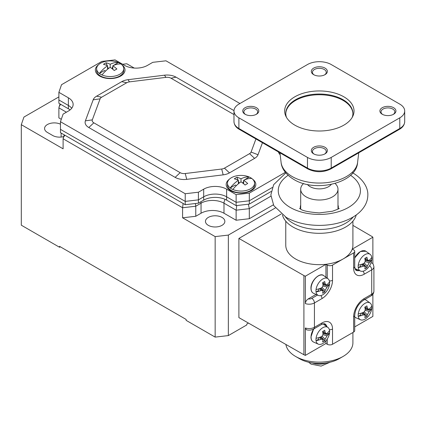 <?xml version="1.0" encoding="UTF-8"?>
<svg xmlns="http://www.w3.org/2000/svg" width="426" height="426" viewBox="0 0 426 426"><rect width="100%" height="100%" fill="white"/><g stroke="black" fill="none" stroke-linecap="round" stroke-linejoin="round"><path stroke-width="0.64" d="M183.121 203.495L182.584 207.75L195.774 206.227L195.774 216.28L182.584 217.803L215.157 236.606L228.347 235.083L228.347 335.587L215.157 337.11L186.146 320.363L186.146 319.447L59.544 246.356L59.544 247.266L60.338 246.814M228.347 335.587L246.808 324.926L246.808 324.016L248.443 323.068M64.246 134.861L63.107 138.769L63.107 148.823L21.3 124.685L21.3 225.189L59.544 247.266M195.774 216.28L201.045 213.234A16.225 9.367 0 0 1 223.991 213.234L236.126 220.237L249.311 218.714L273.343 204.842M228.347 235.083L275.308 207.973M208.298 225.338A9.697 5.597 0 0 0 218.868 226.552A9.697 5.597 0 0 0 224.853 221.382A9.697 5.597 0 0 0 222.015 217.42A9.697 5.597 0 0 0 211.445 216.206A9.697 5.597 0 0 0 205.46 221.382A9.697 5.597 0 0 0 208.298 225.338M60.023 103.949L58.884 107.858L58.884 117.906L61.301 119.307M58.884 96.894L23.936 117.07L21.3 124.685M134.222 68.059L126.799 63.772L122.624 64.257M60.465 124.184A9.697 5.597 0 0 0 50.151 123.423A9.697 5.597 0 0 0 44.57 128.492A9.697 5.597 0 0 0 47.414 132.449L52.686 135.495A9.697 5.597 0 0 0 63.634 136.613M236.755 205.545L236.126 210.188L236.126 220.237M63.325 137.513L64.885 135.228M63.107 138.769L182.584 207.75L182.584 217.803M215.157 236.606L215.157 337.11M200.875 201.759A5.597 3.232 60 0 1 201.045 203.181L195.774 206.227L195.401 203.532M223.991 213.234L223.991 203.181L236.126 210.188L249.311 208.665L249.311 218.714M270.883 196.21L249.311 208.665L248.369 204.203M59.107 106.601L60.662 104.317M198.41 203.181L185.219 204.704L185.219 201.386L198.41 199.863L203.687 196.817L203.687 200.135L198.41 203.181L198.41 199.863L185.219 201.386L185.219 193.739L198.41 192.217L203.687 189.171L203.687 196.817A16.225 9.367 0 0 1 226.632 196.817A16.225 9.367 0 0 0 203.687 196.817L198.41 199.863L198.41 192.217M236.126 205.62L236.126 202.302L226.632 196.817L236.126 202.302L236.126 194.655L249.311 193.132L249.311 200.779L272.305 187.504L249.311 200.779L236.126 202.302L249.311 200.779L249.311 204.097L236.126 205.62L226.632 200.135A16.225 9.367 0 0 0 203.687 200.135M249.311 204.097L271.17 191.476M239.95 103.518L165.97 60.806L152.78 62.329L147.508 65.375A16.225 9.367 0 0 1 124.557 65.375L115.063 59.89L101.878 61.413L61.52 84.71L58.884 92.325L58.884 99.972L68.378 105.451A16.225 9.367 0 0 1 71.722 108.252A16.225 9.367 0 0 0 68.378 105.451L58.884 99.972L58.884 103.289L68.378 108.774A16.225 9.367 0 0 1 70.061 109.913M58.884 92.325L68.378 97.81A16.225 9.367 0 0 1 73.134 104.434A16.225 9.367 0 0 1 68.378 111.058L63.107 114.099L60.465 121.714L60.465 129.36L185.219 201.386L60.465 129.36L60.465 132.678L185.219 204.704M279.988 153.323A16.225 9.367 0 0 0 279.472 153.935A16.225 9.367 0 0 1 279.988 153.323M278.354 151.901A16.225 9.367 0 0 0 280.159 154.729M249.311 193.132L285.345 172.328M236.126 194.655L226.632 189.171A16.225 9.367 0 0 0 203.687 189.171M60.465 121.714L185.219 193.739M233.98 114.578L171.028 78.23A5.549 3.2 0 0 0 165.943 77.367L129.499 81.867A5.549 3.2 0 0 0 126.74 82.735L101.612 97.24A5.549 3.2 0 0 0 100.11 98.832L92.314 119.876A5.549 3.2 0 0 0 93.816 122.81L180.161 172.658A5.549 3.2 0 0 0 185.246 173.526L186.726 179.357L223.171 174.857A12.636 7.295 180 0 0 229.465 172.881L254.588 158.371A12.636 7.295 180 0 0 258.012 154.739L262.459 142.726M233.991 110.622L176.039 77.165A12.631 7.295 180 0 0 164.463 75.189L128.018 79.689A12.636 7.295 180 0 0 121.729 81.664L96.601 96.175A12.636 7.295 180 0 0 93.177 99.806L85.386 120.846A12.631 7.295 180 0 0 88.805 127.528L175.15 177.381A12.631 7.295 180 0 0 186.726 179.357M252.671 179.245A14.825 8.563 180 0 1 251.489 190.582L251.489 190.582A14.825 8.563 180 0 1 230.519 190.582A14.825 8.563 180 0 1 229.337 179.245M121.852 64.736A14.825 8.563 180 0 1 120.67 76.073L120.67 76.073A14.825 8.563 180 0 1 99.7 76.073A14.825 8.563 180 0 1 98.518 64.736M185.246 173.526L221.69 169.026A5.549 3.2 0 0 0 224.449 168.158L249.577 153.653A5.549 3.2 0 0 0 251.079 152.061L255.935 138.956M123.742 68.724A13.557 7.828 180 0 1 116.223 75.732A13.557 7.828 180 0 1 102.006 74.965A26.556 15.331 120 0 1 110.185 67.324L110.185 64.278A26.556 15.331 -60 0 1 118.364 62.478A13.557 7.828 180 0 1 119.77 63.186A13.557 7.828 180 0 1 121 64.001A13.557 7.828 180 0 1 123.742 68.724L123.742 70.487A13.557 7.828 180 0 1 119.77 76.025A13.557 7.828 180 0 1 100.595 76.025L103.348 77.612L100.595 76.025A13.557 7.828 0 0 1 96.627 70.487L96.627 68.724A13.557 7.828 0 0 0 99.37 73.442A26.556 15.331 -60 0 1 107.549 65.801L107.549 69.278M113.407 65.519L118.364 62.478A13.557 7.828 0 0 0 104.146 61.717A13.557 7.828 0 0 0 96.627 68.724M102.006 74.965A13.557 7.828 180 0 1 100.595 74.257A13.557 7.828 180 0 1 99.37 73.442L104.482 70.492L105.52 71.094M112.017 68.634L112.821 66.541M121 64.001A26.556 15.331 120 0 0 112.821 65.801L112.821 69.278M110.185 67.324A26.556 15.331 60 0 1 114.248 70.524A25.949 5.623 -39 0 1 116.889 69.001A26.556 15.331 60 0 0 112.821 65.801M107.214 65.636L106.122 62.787A25.949 20.427 85.5 0 0 103.481 64.31A26.556 15.331 60 0 1 107.549 65.801M108.358 68.629L107.549 66.509M106.122 62.787A26.556 15.331 60 0 1 110.185 64.278M254.562 183.233A13.557 7.828 180 0 1 247.043 190.241A13.557 7.828 180 0 1 232.83 189.479A26.556 15.331 120 0 1 241.004 181.833L241.004 178.787A26.556 15.331 -60 0 1 249.183 176.992A13.557 7.828 180 0 1 250.595 177.701A13.557 7.828 180 0 1 251.819 178.515A13.557 7.828 180 0 1 254.562 183.233L254.562 185.001A13.557 7.828 180 0 1 250.595 190.534A13.557 7.828 180 0 1 231.419 190.534L234.172 192.126L231.419 190.534A13.557 7.828 0 0 1 227.447 185.001L227.447 183.233A13.557 7.828 0 0 0 230.189 187.957A26.556 15.331 -60 0 1 238.368 180.31L238.368 183.792M244.226 180.033L249.183 176.992A13.557 7.828 0 0 0 234.966 176.226A13.557 7.828 0 0 0 227.447 183.233M232.83 189.479A13.557 7.828 180 0 1 231.419 188.771A13.557 7.828 180 0 1 230.189 187.957L235.301 185.006L236.339 185.603M242.836 183.143L243.645 181.055M251.819 178.515A26.556 15.331 120 0 0 243.645 180.31L243.645 183.792M241.004 181.833A26.556 15.331 60 0 1 245.072 185.038A25.949 5.623 -39 0 1 247.708 183.515A26.556 15.331 60 0 0 243.645 180.31M238.033 180.15L236.941 177.296A25.949 20.427 85.5 0 0 234.305 178.819A26.556 15.331 60 0 1 238.368 180.31M239.178 183.143L238.368 181.023M236.941 177.296A26.556 15.331 60 0 1 241.004 178.787M353.628 332.083L353.628 316.859A3.728 2.151 180 0 0 354.72 315.336L354.72 330.565A3.728 2.151 0 0 1 353.628 332.083L332.525 344.267A3.728 2.151 0 0 1 327.253 344.267L327.253 339.021M354.72 326.886L372.878 316.406L372.878 294.249M281.203 214.012L238.895 238.438L238.895 317.62L303.908 354.736A7.46 4.308 0 0 0 305.367 355.38L325.933 343.505L327.253 344.267M352.909 225.375L371.754 236.377A7.46 4.308 180 0 1 372.878 237.218L372.878 263.747M372.878 237.218L352.307 249.093L353.628 249.854A3.728 2.151 180 0 1 354.72 251.377A3.728 2.151 180 0 1 353.628 252.9L332.525 265.084A3.728 2.151 180 0 1 327.253 265.084L325.933 264.322L325.933 277.241M325.933 340.811L325.933 343.505M332.525 265.084L332.525 280.313A14.921 8.616 120 0 1 321.976 298.583L314.431 302.939L314.431 327.306A3.728 2.151 60 0 1 313.658 329.016C311.39 330.209 308.972 330.454 306.406 329.756L305.367 327.972L305.367 355.38M324.378 323.739A11.188 6.459 -60 0 1 325.549 325.693M313.749 328.963A9.851 5.687 120 0 0 311.055 336.87M303.908 354.736L303.908 275.547A7.46 4.308 180 0 0 305.367 276.197L305.367 303.605C305.463 301.736 306.4 300.181 308.19 298.93L316.023 294.409M305.367 276.197L325.933 264.322M318.733 275.707A9.851 5.687 120 0 0 311.055 288.141M303.908 275.547L238.895 238.438M285.771 221.174L285.771 245.285A33.569 19.383 0 0 0 295.601 258.992A33.569 19.383 0 0 0 343.079 258.992A33.569 19.383 0 0 0 352.909 245.285L352.909 221.174M373.911 291.182C373.788 293.285 372.803 294.872 370.95 295.937A3.728 2.151 -120 0 0 371.722 294.228A7.46 4.308 0 0 0 373.911 291.182L373.911 266.82C373.432 264.525 372.926 263.311 372.393 263.183L370.998 262.831M357.792 269.85A11.188 6.459 -60 0 1 355.513 269.818M360.934 251.34A9.851 5.687 120 0 0 354.72 257.996M371.834 258.566A9.665 5.581 -60 0 1 371.754 259.833A9.665 5.581 -60 0 1 367.318 268.598A9.665 5.581 -60 0 1 360.476 271.042A9.665 5.581 -60 0 1 358.245 267.629A9.665 5.581 -60 0 1 358.165 266.458A9.665 5.581 -60 0 1 358.245 265.19A9.665 5.581 -60 0 1 363.08 256.042A9.665 5.581 -60 0 1 370.119 254.327A9.665 5.581 -60 0 1 371.754 257.395A9.665 5.581 -60 0 1 371.834 258.566M361.695 264.285L363.154 266.202A22.328 12.892 0 0 1 358.245 267.629L360.817 266.144L360.817 264.557M364.235 263.028L367.271 266.144L369.278 262.666A22.328 12.892 0 0 0 371.754 259.833L369.182 261.314L369.182 260.307M365.173 260.371L369.182 261.314M365.21 259.493L365.21 260.366M367.271 266.144A22.328 12.892 60 0 1 366.903 267.635L363.229 263.731M363.245 263.769L362.489 264.205M363.154 266.202L364.874 266.255L365.162 267.358A22.328 12.892 60 0 1 364.794 268.849A22.264 16.795 -155.7 0 0 366.903 267.635M371.754 257.395A22.328 12.892 180 0 1 369.278 260.227L368.176 260.531L367.271 259.072A22.328 12.892 60 0 0 366.903 257.155A22.264 6.954 -16.6 0 1 364.794 258.374A22.328 12.892 60 0 1 365.162 260.286C365.279 261.899 364.613 263.06 363.154 263.763A22.328 12.892 180 0 1 358.245 265.19M282.443 214.954A37.302 21.534 0 0 0 292.966 227.015A37.302 21.534 0 0 0 331.034 232.234A37.302 21.534 0 0 0 356.232 214.954M300.687 205.076A19.021 10.985 0 0 0 300.314 207.244A19.021 10.985 0 0 0 300.564 209.017M338.111 209.017A19.021 10.985 0 0 0 338.361 207.244A19.021 10.985 0 0 0 337.988 205.076M329.633 282.928A9.665 5.581 -60 0 1 329.554 284.195A9.665 5.581 -60 0 1 325.118 292.96A9.665 5.581 -60 0 1 318.275 295.404A9.665 5.581 -60 0 1 316.044 291.991A9.665 5.581 -60 0 1 315.964 290.825A9.665 5.581 -60 0 1 316.044 289.558A9.665 5.581 -60 0 1 320.879 280.409A9.665 5.581 -60 0 1 327.919 278.695A9.665 5.581 -60 0 1 329.554 281.762A9.665 5.581 -60 0 1 329.633 282.928M319.495 288.647L320.954 290.564A22.328 12.892 0 0 1 316.044 291.991L318.616 290.511L318.616 288.919M322.035 287.39L325.07 290.505L327.077 287.028A22.328 12.892 0 0 0 329.554 284.195L326.982 285.681L326.982 284.669M322.972 284.733L326.982 285.681M323.009 283.86L323.009 284.728M325.07 290.505A22.328 12.892 60 0 1 324.703 291.996L321.034 288.098M321.044 288.136L320.288 288.567M320.954 290.564L322.674 290.617L322.961 291.725A22.328 12.892 60 0 1 322.594 293.216A22.264 16.795 -155.7 0 0 324.703 291.996M329.554 281.762A22.328 12.892 180 0 1 327.077 284.595L325.975 284.898L325.07 283.434A22.328 12.892 60 0 0 324.703 281.522A22.264 6.954 -16.6 0 1 322.594 282.742A22.328 12.892 60 0 1 322.961 284.653C323.084 286.267 322.413 287.422 320.954 288.13A22.328 12.892 180 0 1 316.044 289.558M329.633 331.657A9.665 5.581 -60 0 1 329.554 332.924A9.665 5.581 -60 0 1 325.118 341.689A9.665 5.581 -60 0 1 318.275 344.133A9.665 5.581 -60 0 1 316.044 340.72A9.665 5.581 -60 0 1 315.964 339.554A9.665 5.581 -60 0 1 316.044 338.287A9.665 5.581 -60 0 1 320.879 329.138A9.665 5.581 -60 0 1 327.919 327.424A9.665 5.581 -60 0 1 329.554 330.485A9.665 5.581 -60 0 1 329.633 331.657M319.495 337.376L320.954 339.293A22.328 12.892 0 0 1 316.044 340.72L318.616 339.24L318.616 337.648M322.035 336.119L325.07 339.234L327.077 335.757A22.328 12.892 0 0 0 329.554 332.924L326.982 334.41L326.982 333.398M322.972 333.462L326.982 334.41M323.009 332.589L323.009 333.457M325.07 339.234A22.328 12.892 60 0 1 324.703 340.725L321.034 336.828M321.044 336.859L320.288 337.296M320.954 339.293L322.674 339.346L322.961 340.454A22.328 12.892 60 0 1 322.594 341.945A22.264 16.795 -155.7 0 0 324.703 340.725M329.554 330.485A22.328 12.892 180 0 1 327.077 333.324L325.975 333.627L325.07 332.163A22.328 12.892 60 0 0 324.703 330.251A22.264 6.954 -16.6 0 1 322.594 331.465A22.328 12.892 60 0 1 322.961 333.382C323.084 334.996 322.413 336.151 320.954 336.859A22.328 12.892 180 0 1 316.044 338.287M371.834 307.295A9.665 5.581 -60 0 1 371.754 308.562A9.665 5.581 -60 0 1 367.318 317.327A9.665 5.581 -60 0 1 360.476 319.772A9.665 5.581 -60 0 1 358.245 316.358A9.665 5.581 -60 0 1 358.165 315.187A9.665 5.581 -60 0 1 358.245 313.919A9.665 5.581 -60 0 1 363.08 304.771A9.665 5.581 -60 0 1 370.119 303.056A9.665 5.581 -60 0 1 371.754 306.124A9.665 5.581 -60 0 1 371.834 307.295M361.695 313.014L363.154 314.931A22.328 12.892 0 0 1 358.245 316.358L360.817 314.873L360.817 313.286M364.235 311.757L367.271 314.873L369.278 311.395A22.328 12.892 0 0 0 371.754 308.562L369.182 310.043L369.182 309.036M365.173 309.1L369.182 310.043M365.21 308.222L365.21 309.095M367.271 314.873A22.328 12.892 60 0 1 366.903 316.364L363.229 312.46M363.245 312.498L362.489 312.934M363.154 314.931L364.874 314.984L365.162 316.087A22.328 12.892 60 0 1 364.794 317.578A22.264 16.795 -155.7 0 0 366.903 316.364M371.754 306.124A22.328 12.892 180 0 1 369.278 308.957L368.176 309.26L367.271 307.801A22.328 12.892 60 0 0 366.903 305.884A22.264 6.954 -16.6 0 1 364.794 307.103A22.328 12.892 60 0 1 365.162 309.015C365.279 310.629 364.613 311.789 363.154 312.492A22.328 12.892 180 0 1 358.245 313.919M285.899 344.453A33.569 19.383 0 0 0 295.601 356.45A33.569 19.383 0 0 0 343.079 356.45L343.079 356.45A33.569 19.383 0 0 0 352.909 342.744L352.909 332.498M339.123 358.735L343.079 356.45L339.123 358.735A27.978 16.151 0 0 1 299.558 358.735L295.601 356.45M318.568 363.458L315.437 363.9L315.437 363.309M315.437 363.9L314.116 363.181M335.092 183.489A18.648 10.767 180 0 1 337.988 189.25A18.648 10.767 180 0 1 326.476 199.198A18.648 10.767 180 0 1 306.15 196.865A18.648 10.767 180 0 1 300.687 189.25A18.648 10.767 180 0 1 303.584 183.489M256.01 114.482A6.901 3.983 0 0 0 257.666 111.894A6.901 3.983 0 0 0 253.406 108.209A6.901 3.983 0 0 0 245.887 109.077A6.901 3.983 0 0 0 243.864 111.894A6.901 3.983 0 0 0 245.52 114.482M245.094 107.703A8.019 4.627 0 0 0 245.094 114.253A8.019 4.627 0 0 0 256.436 114.253L256.436 114.253A8.019 4.627 0 0 0 256.436 107.703A8.019 4.627 0 0 0 245.094 107.703M399.785 104.125A16.784 9.691 180 0 1 404.7 110.978A16.784 9.691 180 0 1 399.785 117.832L331.21 157.423A16.784 9.691 180 0 1 307.471 157.423L238.895 117.832A16.784 9.691 180 0 1 233.98 110.978A16.784 9.691 180 0 1 238.895 104.125L307.471 64.534A16.784 9.691 180 0 1 331.21 64.534L399.785 104.125M343.867 96.819A34.687 20.027 0 0 0 301.896 93.667A34.687 20.027 0 0 0 285.894 116.287A34.687 20.027 0 0 0 294.808 125.137A34.687 20.027 0 0 0 352.787 116.287A34.687 20.027 0 0 0 343.867 96.819M382.244 107.703A8.019 4.627 0 0 0 382.244 114.253A8.019 4.627 0 0 0 393.587 114.253L393.587 114.253A8.019 4.627 0 0 0 393.587 107.703A8.019 4.627 0 0 0 382.244 107.703M313.669 68.112A8.019 4.627 0 0 0 313.669 74.662A8.019 4.627 0 0 0 325.011 74.662L325.011 74.662A8.019 4.627 0 0 0 325.011 68.112A8.019 4.627 0 0 0 313.669 68.112M313.669 147.295A8.019 4.627 0 0 0 313.669 153.845A8.019 4.627 0 0 0 325.011 153.845L325.011 153.845A8.019 4.627 0 0 0 325.011 147.295A8.019 4.627 0 0 0 313.669 147.295M324.585 74.891A6.901 3.983 0 0 0 326.241 72.298A6.901 3.983 0 0 0 321.981 68.618A6.901 3.983 0 0 0 314.463 69.481A6.901 3.983 0 0 0 312.439 72.298A6.901 3.983 0 0 0 314.095 74.891M324.585 154.074A6.901 3.983 0 0 0 326.241 151.486A6.901 3.983 0 0 0 321.981 147.801A6.901 3.983 0 0 0 314.463 148.669A6.901 3.983 0 0 0 312.439 151.486A6.901 3.983 0 0 0 314.095 154.074M393.161 114.482A6.901 3.983 0 0 0 394.817 111.894A6.901 3.983 0 0 0 390.557 108.209A6.901 3.983 0 0 0 383.038 109.077A6.901 3.983 0 0 0 381.014 111.894A6.901 3.983 0 0 0 382.67 114.482M352.185 117.422A33.569 19.383 0 0 0 352.909 113.417A33.569 19.383 0 0 0 343.079 99.711A33.569 19.383 0 0 0 306.491 95.509A33.569 19.383 0 0 0 285.771 113.417A33.569 19.383 0 0 0 286.496 117.422M285.777 113.769A33.569 19.383 180 0 1 306.773 96.148A33.569 19.383 180 0 1 343.079 100.414A33.569 19.383 180 0 1 352.904 113.769M61.126 133.061L61.126 137.06M225.109 199.363A5.597 3.232 120 0 0 223.991 203.181A16.225 9.367 180 0 0 201.045 203.181L201.045 213.234M58.884 107.858L66.403 112.198M226.632 189.171L226.632 200.135M68.378 97.81L68.378 108.774M221.69 169.026L223.171 174.857M180.161 172.658L175.15 177.381M93.816 122.81L88.805 127.528M92.314 119.876L85.386 120.846M100.11 98.832L93.177 99.806M101.612 97.24L96.601 96.175M126.74 82.735L121.729 81.664M129.499 81.867L128.018 79.689M165.943 77.367L164.463 75.189M171.028 78.23L176.039 77.165M251.079 152.061L258.012 154.739M249.577 153.653L254.588 158.371M224.449 168.158L229.465 172.881M373.911 266.82A7.46 4.308 180 0 1 371.722 269.866L364.177 274.222A14.921 8.616 120 0 1 353.628 268.13L353.628 252.9M353.628 316.859A14.921 8.616 120 0 1 364.177 298.583L371.722 294.228L371.722 269.866A3.728 2.151 -120 0 0 369.619 265.664M305.367 327.972A7.46 4.308 0 0 0 314.431 327.306L321.976 322.951A14.921 8.616 120 0 1 332.525 329.042L332.525 344.267M332.525 329.042A3.728 2.151 180 0 1 329.373 329.649M308.19 298.93A3.728 2.151 180 0 0 311.795 298.37A3.728 2.151 60 0 1 314.431 302.939A7.46 4.308 180 0 1 305.367 303.605M311.795 298.37L317.514 295.069M321.976 298.583A3.728 2.151 -120 0 0 320.927 295.548M329.373 280.92A3.728 2.151 0 0 0 332.525 280.313M363.128 271.181A3.728 2.151 60 0 1 364.177 274.222M353.628 268.13A3.728 2.151 0 0 0 354.72 266.607C355.348 271.197 355.513 269.323 355.944 270.206A11.188 6.459 120 0 0 359.374 270.553M354.72 257.842L360.348 251.51L365.923 251.265A10.224 5.9 120 0 0 354.72 258.262M354.911 268.433A10.224 5.9 120 0 0 355.721 268.939L354.917 268.449M369.278 262.666L365.066 261.596M367.271 259.072L364.88 258.763M353.245 216.935A37.302 21.534 180 0 1 292.966 223.187A37.302 21.534 180 0 1 285.436 216.935M350.566 175.299A41.082 23.718 180 0 1 347.238 208.128A41.082 23.718 180 0 1 290.287 207.483A41.082 23.718 0 0 1 288.109 175.299M327.253 278.205L327.253 265.084M323.723 275.633A10.224 5.9 120 0 0 315.751 277.954A10.224 5.9 120 0 0 311.081 288.455A10.224 5.9 120 0 0 313.52 293.301C311.875 292.555 311.017 290.883 310.948 288.29C310.581 280.862 319.985 271.958 323.723 275.633L327.919 278.695M327.077 287.028L322.865 285.958M325.07 283.434L322.679 283.125M313.658 329.016L321.204 324.655A3.728 2.151 -120 0 0 321.976 322.951M326.95 326.715A11.188 6.459 120 0 0 324.937 323.92C324.548 323.451 323.307 323.701 321.204 324.655M322.897 323.904L323.723 324.362A10.224 5.9 120 0 0 322.887 323.909M313.978 328.829A10.224 5.9 120 0 0 311.081 337.184A10.224 5.9 120 0 0 313.52 342.03C311.875 341.285 311.017 339.613 310.948 337.019L313.611 329.037M327.077 335.757L322.865 334.687M325.07 332.163L322.679 331.854M364.177 298.583A3.728 2.151 60 0 1 363.405 300.293L370.95 295.937M364.853 299.457L365.923 299.995A10.224 5.9 120 0 0 364.837 299.467M354.72 316.987A10.224 5.9 120 0 0 355.721 317.668L354.72 317.008M369.278 311.395L365.066 310.325M367.271 307.801L364.88 307.492M312.279 362.941A13.057 7.535 0 0 0 315.054 363.724M315.895 363.873A13.057 7.535 0 0 0 326.401 362.941M307.434 184.431A13.057 7.535 0 0 0 310.107 186.668A13.057 7.535 0 0 0 331.247 184.431M331.21 157.423L331.21 168.084A1.864 1.076 60 0 1 330.821 168.936C323.169 172.61 315.512 172.61 307.86 168.936A1.864 1.076 -60 0 1 307.471 168.084A16.784 9.691 0 0 0 331.21 168.084L399.785 128.492A16.784 9.691 0 0 0 404.7 121.639C404.519 124.861 402.751 127.433 399.396 129.344A1.864 1.076 -120 0 0 399.785 128.492L399.785 117.832M238.895 117.832L238.895 128.492A1.864 1.076 120 0 0 239.279 129.344C235.945 127.459 234.178 124.893 233.98 121.639A16.784 9.691 0 0 0 238.895 128.492L307.471 168.084L307.471 157.423M357.584 162.455C356.519 183.132 315.219 192.935 293.754 179.399C284.733 174.026 281.437 167.168 281.096 162.455A38.335 22.131 0 0 0 292.012 176.439A38.335 22.131 0 0 0 292.231 176.566A38.335 22.131 0 0 0 332.765 181.646A38.335 22.131 0 0 0 357.584 162.455L358.751 152.812M117.017 77.612L119.77 76.025M247.841 192.126L250.595 190.534M354.72 266.607L354.72 251.377M360.476 271.042L355.721 268.939M370.119 254.327L365.923 251.265M362.334 264.067L364.874 266.255M365.013 259.423L368.176 260.531M352.467 172.679C364.092 179.554 368.16 188.537 367.83 195.135C367.787 198.729 366.855 202.148 365.034 205.391C362.313 210.114 358.191 214.07 352.675 217.271C343.297 222.574 332.269 225.279 319.575 225.397C306.811 225.354 295.692 222.686 286.208 217.393L273.78 205.63L270.851 194.938L273.646 184.682L285.819 172.908M339.155 208.351C339.73 208.447 337.472 209.411 332.381 211.248L319.314 212.92C308.467 212.068 302.162 210.737 300.405 208.926L299.526 208.351M318.275 295.404L313.52 293.301M320.134 288.434L322.674 290.617M322.812 283.791L325.975 284.898M318.275 344.133L313.52 342.03M327.919 327.424L323.723 324.362M320.134 337.163L322.674 339.346M322.812 332.52L325.975 333.627M354.72 315.336C355.316 308.994 358.213 303.978 363.405 300.293M360.476 319.772L355.721 317.668M370.119 303.056L365.923 299.995M362.334 312.796L364.874 314.984M365.013 308.152L368.176 309.26M330.033 362.238L321.087 366.11L311.113 364.15L308.648 362.238M337.988 209.086L337.988 189.25M300.687 209.086L300.687 189.25M404.7 121.639L404.7 110.978M399.396 129.344L330.821 168.936M307.86 168.936L239.279 129.344M233.98 121.639L233.98 110.978M281.096 162.455L279.93 152.812"/></g></svg>
